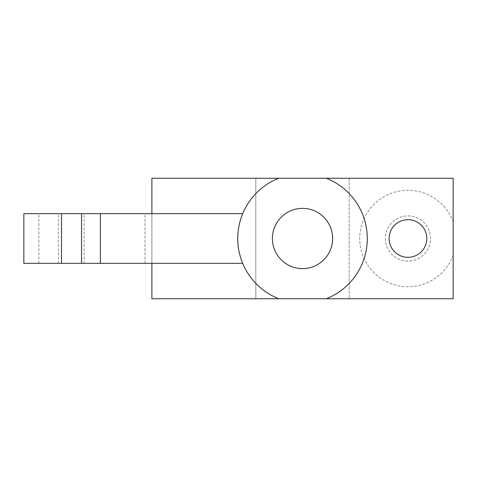 <?xml version="1.0" encoding="UTF-8"?>
<svg xmlns="http://www.w3.org/2000/svg" width="477" height="477" viewBox="0 0 477 477"><rect width="100%" height="100%" fill="white"/><g stroke="black" fill="none" stroke-linecap="round" stroke-linejoin="round"><path stroke-width="0.36" stroke-dasharray="2.38 1.79" d="M58.415 263.352L58.415 213.648L23.85 213.648L23.85 263.352L151.889 263.352L151.889 213.648L242.704 213.648M151.889 213.648L58.415 213.648M151.889 178.249L151.889 298.751L255.821 298.751L255.821 178.249L349.212 178.249L349.212 298.751L255.821 298.751L255.821 178.249L151.889 178.249M84.101 213.648L38.911 213.648L84.101 213.648L84.101 263.352L38.911 263.352L84.101 263.352M453.15 178.249L349.212 178.249L349.212 298.751L453.15 298.751L453.15 255.273A48.201 48.201 0 0 1 360.099 232.8A48.201 48.201 0 0 1 453.15 221.727L453.15 178.249M151.889 263.352L242.704 263.352M302.519 208.371A30.129 30.129 0 0 1 332.642 238.5A30.129 30.129 0 0 1 302.519 268.629A30.129 30.129 0 0 1 272.391 238.5A30.129 30.129 0 0 1 302.519 208.371M407.96 215.908A22.592 22.592 0 0 1 427.529 249.799A22.592 22.592 0 0 1 388.391 249.799A22.592 22.592 0 0 1 407.96 215.908M407.96 219.67A18.83 18.83 0 0 0 389.131 238.5A18.83 18.83 0 0 0 407.96 257.33A18.83 18.83 0 0 0 426.79 238.5A18.83 18.83 0 0 0 407.96 219.67M453.15 221.727L453.15 255.273M144.972 263.352L144.972 213.648M38.911 263.352L38.911 213.648"/><path stroke-width="0.72" d="M151.889 213.648L151.889 178.249L278.747 178.249A64.771 64.771 0 0 0 242.704 213.648L100.373 213.648L100.373 263.352L23.85 263.352L23.85 213.648L61.509 213.648L61.509 263.352M151.889 263.352L151.889 298.751L326.286 298.751A64.771 64.771 0 0 0 326.286 178.249L278.747 178.249M81.543 263.352L81.543 213.648L61.509 213.648M81.543 213.648L100.373 213.648M100.373 263.352L242.704 263.352C239.418 255.398 237.767 247.11 237.749 238.5C237.767 229.89 239.418 221.602 242.704 213.648A64.771 64.771 0 0 0 278.747 298.751M272.391 238.5A30.129 30.129 0 0 0 317.581 264.592A30.129 30.129 0 0 0 317.581 212.408A30.129 30.129 0 0 0 272.391 238.5M326.286 298.751L453.15 298.751L453.15 178.249L326.286 178.249M407.96 257.33A18.83 18.83 0 0 0 424.268 229.085A18.83 18.83 0 0 0 391.653 229.085A18.83 18.83 0 0 0 407.96 257.33"/></g></svg>

